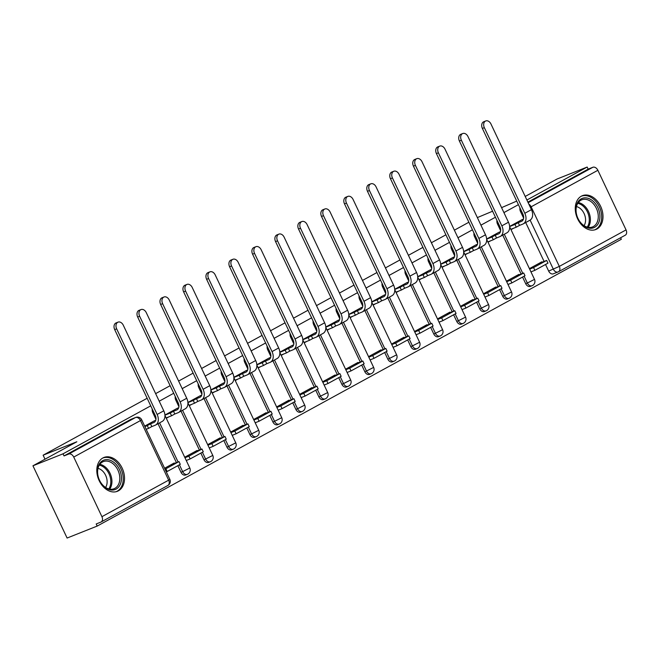 <?xml version="1.0" encoding="UTF-8"?>
<svg xmlns="http://www.w3.org/2000/svg" width="659" height="659" viewBox="0 0 659 659"><rect width="100%" height="100%" fill="white"/><g stroke="black" fill="none" stroke-linecap="round" stroke-linejoin="round"><path stroke-width="0.99" d="M596.897 229.019A18.205 13.048 68.3 0 0 600.95 207.025A18.205 13.048 68.3 0 0 582.399 195.674A18.205 13.048 68.3 0 0 581.362 196.16A18.205 13.048 68.3 0 0 577.309 218.145A18.205 13.048 68.3 0 0 595.86 229.505A18.205 13.048 68.3 0 0 596.897 229.019M118.431 490.807A18.205 13.048 68.3 0 0 122.483 468.821A18.205 13.048 68.3 0 0 103.933 457.461A18.205 13.048 68.3 0 0 102.903 457.947A18.205 13.048 68.3 0 0 98.85 479.941A18.205 13.048 68.3 0 0 117.401 491.301A18.205 13.048 68.3 0 0 118.431 490.807M150.73 405.845L63.042 453.82L32.95 465.789L67.103 538.041L97.194 526.071L621.322 239.283L620.597 237.751M525.207 196.448L557.077 179.009L587.169 167.04L526.895 200.015M518.411 204.661L503.921 212.593M495.436 217.231L480.938 225.164M472.454 229.81L457.956 237.742M449.471 242.38L434.973 250.313M426.488 254.959L411.999 262.883M403.514 267.529L389.016 275.462M380.531 280.1L366.033 288.032M357.549 292.678L343.059 300.611M334.574 305.249L320.076 313.182M311.592 317.827L297.094 325.76M288.609 330.398L274.111 338.331M265.626 342.977L251.137 350.901M242.652 355.547L228.154 363.48M219.669 368.117L205.171 376.05M196.687 380.696L182.197 388.629M173.712 393.266L159.214 401.199M501.581 207.643L516.722 201.094M492.594 211.218L477.355 217.594M32.95 465.789L76.848 441.769L43.123 455.188L147.146 398.275M155.631 393.629L170.129 385.696M178.614 381.059L193.112 373.126M201.596 368.48L216.094 360.547M224.579 355.909L239.069 347.977M247.553 343.331L262.051 335.398M270.536 330.76L285.034 322.828M293.519 318.182L308.008 310.257M316.493 305.611L330.991 297.679M339.476 293.041L353.974 285.108M362.458 280.462L376.956 272.529M385.441 267.892L399.931 259.959M408.415 255.313L422.913 247.389M431.398 242.743L445.896 234.81M454.38 230.172L468.87 222.24M97.194 526.071L96.198 523.963L100.893 522.093A4.671 3.246 -118.7 0 0 101.14 521.977A4.671 3.246 -118.7 0 0 101.923 516.681L73.742 457.066A4.671 3.246 -118.7 0 0 68.725 454.059L135.457 417.551A4.671 3.344 -111.7 0 1 135.729 417.419L131.034 419.289A4.671 3.344 -111.7 0 1 131.314 419.198M63.042 453.82L64.038 455.921L68.725 454.059M553.601 273.691A4.671 3.344 -111.7 0 1 553.329 273.814A4.671 3.344 -111.7 0 1 548.659 271.088L545.537 264.49M544.095 261.442L525.709 222.536M523.625 218.129L520.478 211.481L521.458 211.094M587.169 167.04L588.166 169.141L592.853 167.279A4.671 3.246 61.3 0 1 597.87 170.286L626.05 229.9A4.671 3.246 61.3 0 1 625.267 235.197L558.535 271.714A4.671 3.246 61.3 0 1 558.288 271.829A4.671 3.344 -111.7 0 1 558.016 271.953A4.671 3.344 -111.7 0 1 553.346 269.226L530.124 220.106M519.086 274.819L518.888 274.391L506.441 281.204M498.978 232.273L486.647 239.011M496.112 287.398L495.906 286.97L483.459 293.774M475.996 244.851L463.672 251.581M473.129 299.969L472.923 299.54L460.476 306.353M453.013 257.422L440.69 264.152M450.146 312.547L449.949 312.111L437.502 318.923M430.039 269.992L417.707 276.731M427.172 325.118L426.966 324.689L414.519 331.502M407.056 282.571L394.733 289.301M404.189 337.696L403.983 337.26L391.537 344.072M384.073 295.141L371.75 301.88M381.207 350.267L381.001 349.838L368.554 356.643M361.091 307.72L348.768 314.45M358.224 362.837L358.026 362.409L345.58 369.221M338.116 320.29L325.785 327.021M335.25 375.416L335.044 374.979L322.597 381.792M315.134 332.861L302.81 339.599M312.267 387.986L312.061 387.558L299.614 394.37M292.151 345.44L279.828 352.17M289.285 400.565L289.087 400.128L276.64 406.941M269.177 358.01L256.845 364.748M266.31 413.135L266.104 412.707L253.657 419.511M246.194 370.589L233.871 377.319M243.328 425.706L243.122 425.277L230.675 432.09M223.212 383.159L210.888 389.897M220.345 438.284L220.139 437.856L207.692 444.66M200.229 395.738L187.906 402.468M197.362 450.855L197.165 450.426L184.718 457.239M177.255 408.308L164.923 415.038M174.388 463.434L174.182 462.997L164.593 468.244M154.272 420.879L144.675 426.118M180.978 472.272L182.642 471.613A4.671 3.344 -111.7 0 0 187.313 474.34L185.649 474.999A4.671 3.344 68.3 0 1 180.978 472.272L177.856 465.666M176.414 462.626L158.02 423.712M155.944 419.313L152.797 412.666L153.769 412.279M203.952 459.702L205.616 459.035A4.671 3.344 -111.7 0 0 210.295 461.761L208.631 462.429A4.671 3.344 68.3 0 1 203.952 459.702L200.83 453.095M199.397 450.048L181.003 411.142M178.918 406.735L175.78 400.087L176.752 399.7M226.935 447.123L228.599 446.464A4.671 3.344 -111.7 0 0 233.27 449.191L231.606 449.85A4.671 3.344 68.3 0 1 226.935 447.123L223.813 440.517M222.371 437.477L203.985 398.563M201.901 394.164L198.754 387.517L199.735 387.13M249.918 434.553L251.581 433.894A4.671 3.344 -111.7 0 0 256.252 436.612L254.588 437.279A4.671 3.344 68.3 0 1 249.918 434.553L246.796 427.946M245.354 424.898L226.96 385.993M224.884 381.594L221.737 374.938L222.709 374.551M272.9 421.982L274.564 421.315A4.671 3.344 -111.7 0 0 279.235 424.042L277.571 424.701A4.671 3.344 68.3 0 1 272.9 421.982L269.778 415.376M268.337 412.328L249.942 373.422M247.858 369.015L244.72 362.368L245.692 361.98M295.875 409.404L297.538 408.745A4.671 3.344 -111.7 0 0 302.209 411.471L300.545 412.13A4.671 3.344 68.3 0 1 295.875 409.404L292.753 402.797M291.319 399.758L272.925 360.844M270.841 356.445L267.702 349.797L268.674 349.41M318.857 396.833L320.521 396.166A4.671 3.344 -111.7 0 0 325.192 398.893L323.528 399.56A4.671 3.344 68.3 0 1 318.857 396.833L315.735 390.227M314.294 387.179L295.907 348.273M293.823 343.866L290.677 337.219L291.649 336.831M341.84 384.255L343.504 383.596A4.671 3.344 -111.7 0 0 348.174 386.322L346.51 386.981A4.671 3.344 68.3 0 1 341.84 384.255L338.718 377.648M337.276 374.609L318.882 335.695M316.806 331.296L313.659 324.648L314.631 324.261M364.814 371.684L366.478 371.017A4.671 3.344 -111.7 0 0 371.157 373.744L369.493 374.411A4.671 3.344 68.3 0 1 364.814 371.684L361.692 365.078M360.259 362.03L341.864 323.124M339.78 318.717L336.642 312.069L337.614 311.682M387.797 359.106L389.461 358.447A4.671 3.344 -111.7 0 0 394.131 361.173L392.467 361.832A4.671 3.344 68.3 0 1 387.797 359.106L384.675 352.507M383.233 349.459L364.847 310.554M362.763 306.147L359.616 299.499L360.597 299.112M410.779 346.535L412.443 345.876A4.671 3.344 -111.7 0 0 417.114 348.603L415.45 349.262A4.671 3.344 68.3 0 1 410.779 346.535L407.657 339.929M406.216 336.889L387.822 297.975M385.746 293.576L382.599 286.929L383.571 286.541M433.762 333.965L435.426 333.297A4.671 3.344 -111.7 0 0 440.097 336.024L438.433 336.683A4.671 3.344 68.3 0 1 433.762 333.965L430.64 327.358M429.198 324.31L410.804 285.405M408.72 280.998L405.582 274.35L406.554 273.963M456.736 321.386L458.4 320.727A4.671 3.344 -111.7 0 0 463.071 323.454L461.407 324.113A4.671 3.344 68.3 0 1 456.736 321.386L453.614 314.78M452.181 311.74L433.787 272.826M431.703 268.427L428.564 261.78L429.536 261.392M479.719 308.816L481.383 308.148A4.671 3.344 -111.7 0 0 486.054 310.875L484.39 311.542A4.671 3.344 68.3 0 1 479.719 308.816L476.597 302.209M475.155 299.161L456.769 260.256M454.685 255.849L451.539 249.201L452.511 248.814M502.702 296.237L504.366 295.578A4.671 3.344 -111.7 0 0 509.036 298.305L507.372 298.964A4.671 3.344 68.3 0 1 502.702 296.237L499.58 289.631M498.138 286.591L479.744 247.677M477.668 243.278L474.521 236.63L475.493 236.243M525.676 283.667L527.34 283.008A4.671 3.344 -111.7 0 0 532.019 285.726L530.355 286.393A4.671 3.344 68.3 0 1 525.676 283.667L522.554 277.06M521.121 274.012L502.726 235.106M500.642 230.708L497.504 224.052L498.476 223.665M45.018 459.191L43.123 455.188M542.069 262.249L541.863 261.821L529.416 268.625M521.953 219.702L509.629 226.432M510.997 229.662L513.616 228.228M152.27 409.107A4.671 3.344 68.3 0 0 152.797 412.666M175.253 396.529A4.671 3.344 68.3 0 0 175.78 400.087M198.235 383.958A4.671 3.344 68.3 0 0 198.754 387.517M221.21 371.388A4.671 3.344 68.3 0 0 221.737 374.938M244.192 358.809A4.671 3.344 68.3 0 0 244.72 362.368M267.175 346.239A4.671 3.344 68.3 0 0 267.702 349.797M290.149 333.66A4.671 3.344 68.3 0 0 290.677 337.219M313.132 321.09A4.671 3.344 68.3 0 0 313.659 324.648M336.115 308.511A4.671 3.344 68.3 0 0 336.642 312.069M359.097 295.94A4.671 3.344 68.3 0 0 359.616 299.499M382.072 283.37A4.671 3.344 68.3 0 0 382.599 286.929M405.054 270.791A4.671 3.344 68.3 0 0 405.582 274.35M428.037 258.221A4.671 3.344 68.3 0 0 428.564 261.78M451.011 245.642A4.671 3.344 68.3 0 0 451.539 249.201M473.994 233.072A4.671 3.344 68.3 0 0 474.521 236.63M496.977 220.501A4.671 3.344 68.3 0 0 497.504 224.052M64.038 455.921L130.77 419.412A4.671 3.344 -111.7 0 1 131.034 419.289M519.959 207.923A4.671 3.344 68.3 0 0 520.478 211.481M588.166 169.141L527.892 202.124M488.022 242.232L490.634 240.807M465.04 254.811L467.651 253.377M442.057 267.381L444.677 265.948M419.075 279.96L421.694 278.526M396.1 292.53L398.711 291.097M373.118 305.101L375.729 303.675M350.135 317.679L352.754 316.246M327.161 330.25L329.772 328.825M304.178 342.828L306.789 341.395M281.195 355.399L283.815 353.965M258.213 367.969L260.832 366.544M235.238 380.548L237.85 379.114M212.256 393.118L214.867 391.693M189.273 405.697L191.893 404.264M166.299 418.267L168.91 416.842M482.38 128.431A5.256 3.765 -111.7 0 1 483.755 121.742L485.724 120.959A5.256 3.765 68.3 0 0 484.349 127.657L524.819 213.277A9.333 6.483 61.3 0 1 523.254 223.871A9.333 6.483 61.3 0 1 522.752 224.109L519.506 225.403L518.213 222.668L521.458 221.375A6.302 4.374 -118.7 0 0 521.796 221.21A6.302 4.374 -118.7 0 0 522.859 214.06L482.38 128.431L484.349 127.657M523.254 223.871L529.885 220.246A9.333 6.483 61.3 0 0 531.451 209.653L490.98 124.024A5.256 3.765 68.3 0 0 485.724 120.959M509.638 226.556L514.967 224.439L516.261 227.174L519.506 225.403M514.967 224.439L518.213 222.668M521.879 219.727L523.419 219.118M534.861 270.33L547.975 263.155L546.682 260.412L533.568 267.587L534.861 270.33L530.956 271.879M529.663 269.144L533.568 267.587M538.436 263.691L546.682 260.412M516.261 227.174L510.84 229.332M599.888 215.468A15.758 11.294 -111.7 0 1 588.767 228.105A15.758 11.294 -111.7 0 1 575.95 210.674A15.758 11.294 -111.7 0 1 587.07 198.038A15.758 11.294 -111.7 0 1 599.888 215.468M576.081 211.152A14.589 10.453 68.3 0 0 592.556 226.927A14.589 10.453 68.3 0 0 598.248 215.592A14.589 10.453 68.3 0 0 581.765 199.817A14.589 10.453 68.3 0 0 576.081 211.152M576.468 206.572A11.491 8.238 -111.7 0 1 585.563 219.225A11.491 8.238 -111.7 0 1 584.055 225.658M594.434 229.942A18.09 12.966 68.3 0 0 594.607 229.876A18.09 12.966 68.3 0 0 601.667 215.822A18.09 12.966 68.3 0 0 581.23 196.258A18.09 12.966 68.3 0 0 581.057 196.333L581.23 196.258M121.429 477.256A15.758 11.294 -111.7 0 1 110.308 489.892A15.758 11.294 -111.7 0 1 97.483 472.462A15.758 11.294 -111.7 0 1 108.611 459.825A15.758 11.294 -111.7 0 1 121.429 477.256M97.614 472.94A14.589 10.453 68.3 0 0 114.098 488.723A14.589 10.453 68.3 0 0 119.79 477.38A14.589 10.453 68.3 0 0 103.306 461.605A14.589 10.453 68.3 0 0 97.614 472.94M98.002 468.368A11.491 8.238 -111.7 0 1 107.104 481.021A11.491 8.238 -111.7 0 1 105.597 487.454M116.149 491.672L115.984 491.738A18.09 12.966 68.3 0 0 116.149 491.672A18.09 12.966 68.3 0 0 123.2 477.618A18.09 12.966 68.3 0 0 102.771 458.054A18.09 12.966 68.3 0 0 102.598 458.12L102.771 458.054M459.397 141.01A5.256 3.765 -111.7 0 1 460.773 134.312L462.742 133.53A5.256 3.765 68.3 0 0 461.366 140.227L501.845 225.848A9.333 6.483 61.3 0 1 500.272 236.449A9.333 6.483 61.3 0 1 499.777 236.68L496.524 237.973L495.23 235.238L498.484 233.945A6.302 4.374 -118.7 0 0 498.814 233.788A6.302 4.374 -118.7 0 0 499.876 226.63L459.397 141.01L461.366 140.227M500.272 236.449L506.903 232.825A9.333 6.483 61.3 0 0 508.468 222.223L467.997 136.602A5.256 3.765 68.3 0 0 462.742 133.53M486.663 239.135L491.985 237.009L493.286 239.752L496.524 237.973M491.985 237.009L495.23 235.238M498.896 232.306L500.436 231.688M511.886 282.9L524.992 275.726L523.699 272.991L510.585 280.166L511.886 282.9L507.974 284.457M506.68 281.714L510.585 280.166M515.462 276.269L523.699 272.991M493.286 239.752L487.866 241.902M436.423 153.58A5.256 3.765 -111.7 0 1 437.79 146.891L439.759 146.109A5.256 3.765 68.3 0 0 438.383 152.797L478.862 238.426A9.333 6.483 61.3 0 1 477.297 249.02A9.333 6.483 61.3 0 1 476.795 249.259L473.541 250.552L472.248 247.809L475.501 246.515A6.302 4.374 -118.7 0 0 475.839 246.359A6.302 4.374 -118.7 0 0 476.894 239.209L436.423 153.58L438.383 152.797M477.297 249.02L483.92 245.395A9.333 6.483 61.3 0 0 485.494 234.802L445.014 149.173A5.256 3.765 68.3 0 0 439.759 146.109M463.681 251.705L469.01 249.588L470.304 252.323L473.541 250.552M469.01 249.588L472.248 247.809M475.922 244.876L477.462 244.267M488.904 295.471L502.01 288.304L500.716 285.561L487.611 292.736L488.904 295.471L484.999 297.028M483.706 294.293L487.611 292.736M492.479 288.84L500.716 285.561M470.304 252.323L464.883 254.481M413.44 166.159A5.256 3.765 -111.7 0 1 414.816 159.462L416.776 158.679A5.256 3.765 68.3 0 0 415.409 165.376L455.88 250.997A9.333 6.483 61.3 0 1 454.315 261.598A9.333 6.483 61.3 0 1 453.812 261.829L450.567 263.122L449.265 260.387L452.519 259.094A6.302 4.374 -118.7 0 0 452.857 258.938A6.302 4.374 -118.7 0 0 453.911 251.779L413.44 166.159L415.409 165.376M454.315 261.598L460.946 257.966A9.333 6.483 61.3 0 0 462.511 247.372L422.032 161.743A5.256 3.765 68.3 0 0 416.776 158.679M440.698 264.284L446.028 262.158L447.321 264.902L450.567 263.122M446.028 262.158L449.265 260.387M452.939 257.455L454.479 256.837M465.921 308.05L479.035 300.875L477.742 298.14L464.628 305.306L465.921 308.05L462.017 309.606M460.723 306.863L464.628 305.306M469.496 301.418L477.742 298.14M447.321 264.902L441.901 267.052M390.457 178.729A5.256 3.765 -111.7 0 1 391.833 172.04L393.802 171.258A5.256 3.765 68.3 0 0 392.426 177.946L432.897 263.575A9.333 6.483 61.3 0 1 431.332 274.169A9.333 6.483 61.3 0 1 430.838 274.408L427.584 275.701L426.291 272.958L429.536 271.665A6.302 4.374 -118.7 0 0 429.874 271.508A6.302 4.374 -118.7 0 0 430.937 264.358L390.457 178.729L392.426 177.946M431.332 274.169L437.963 270.544A9.333 6.483 61.3 0 0 439.528 259.943L399.057 174.322A5.256 3.765 68.3 0 0 393.802 171.258M417.715 276.854L423.045 274.737L424.338 277.472L427.584 275.701M423.045 274.737L426.291 272.958M429.956 270.025L431.497 269.416M442.939 320.62L456.053 313.445L454.759 310.71L441.645 317.885L442.939 320.62L439.034 322.177M437.741 319.442L441.645 317.885M446.522 313.989L454.759 310.71M424.338 277.472L418.926 279.63M367.483 191.308A5.256 3.765 -111.7 0 1 368.851 184.611L370.819 183.828A5.256 3.765 68.3 0 0 369.444 190.525L409.923 276.146A9.333 6.483 61.3 0 1 408.349 286.747A9.333 6.483 61.3 0 1 407.855 286.978L404.601 288.271L403.308 285.536L406.562 284.243A6.302 4.374 -118.7 0 0 406.9 284.078A6.302 4.374 -118.7 0 0 407.954 276.928L367.483 191.308L369.444 190.525M408.349 286.747L414.981 283.115A9.333 6.483 61.3 0 0 416.546 272.521L376.075 186.892A5.256 3.765 68.3 0 0 370.819 183.828M394.741 289.425L400.071 287.308L401.364 290.042L404.601 288.271M400.071 287.308L403.308 285.536M406.974 282.604L408.522 281.986M419.964 333.199L433.07 326.024L431.777 323.281L418.671 330.456L419.964 333.199L416.06 334.747M414.758 332.012L418.671 330.456M423.539 326.559L431.777 323.281M401.364 290.042L395.944 292.201M344.5 203.878A5.256 3.765 -111.7 0 1 345.876 197.181L347.837 196.398A5.256 3.765 68.3 0 0 346.469 203.096L386.94 288.716A9.333 6.483 61.3 0 1 385.375 299.318A9.333 6.483 61.3 0 1 384.872 299.548L381.619 300.85L380.325 298.107L383.579 296.814A6.302 4.374 -118.7 0 0 383.917 296.657A6.302 4.374 -118.7 0 0 384.971 289.499L344.5 203.878L346.469 203.096M385.375 299.318L391.998 295.693A9.333 6.483 61.3 0 0 393.571 285.092L353.092 199.471A5.256 3.765 68.3 0 0 347.837 196.398M371.758 302.003L377.088 299.878L378.381 302.621L381.619 300.85M377.088 299.878L380.325 298.107M383.999 295.174L385.54 294.565M396.982 345.769L410.096 338.594L408.794 335.859L395.688 343.034L396.982 345.769L393.077 347.326M391.784 344.583L395.688 343.034M400.557 339.138L408.794 335.859M378.381 302.621L372.961 304.779M321.518 216.449A5.256 3.765 -111.7 0 1 322.894 209.76L324.862 208.977A5.256 3.765 68.3 0 0 323.487 215.666L363.957 301.295A9.333 6.483 61.3 0 1 362.392 311.888A9.333 6.483 61.3 0 1 361.89 312.127L358.644 313.42L357.351 310.686L360.597 309.384A6.302 4.374 -118.7 0 0 360.934 309.228A6.302 4.374 -118.7 0 0 361.997 302.077L321.518 216.449L323.487 215.666M362.392 311.888L369.024 308.264A9.333 6.483 61.3 0 0 370.589 297.67L330.118 212.041A5.256 3.765 68.3 0 0 324.862 208.977M348.776 314.574L354.105 312.457L355.399 315.191L358.644 313.42M354.105 312.457L357.351 310.686M361.017 307.745L362.557 307.135M373.999 358.348L387.113 351.173L385.82 348.43L372.706 355.605L373.999 358.348L370.094 359.896M368.801 357.162L372.706 355.605M377.574 351.708L385.82 348.43M355.399 315.191L349.978 317.35M298.535 229.027A5.256 3.765 -111.7 0 1 299.911 222.33L301.88 221.548A5.256 3.765 68.3 0 0 300.504 228.245L340.983 313.865A9.333 6.483 61.3 0 1 339.41 324.467A9.333 6.483 61.3 0 1 338.915 324.698L335.662 325.991L334.368 323.256L337.622 321.963A6.302 4.374 -118.7 0 0 337.952 321.806A6.302 4.374 -118.7 0 0 339.014 314.648L298.535 229.027L300.504 228.245M339.41 324.467L346.041 320.842A9.333 6.483 61.3 0 0 347.606 310.241L307.135 224.62A5.256 3.765 68.3 0 0 301.88 221.548M325.801 327.152L331.123 325.027L332.424 327.77L335.662 325.991M331.123 325.027L334.368 323.256M338.034 320.323L339.574 319.706M351.025 370.918L364.13 363.743L362.837 361.008L349.723 368.183L351.025 370.918L347.112 372.475M345.818 369.732L349.723 368.183M354.6 364.287L362.837 361.008M332.424 327.77L327.004 329.92M275.561 241.598A5.256 3.765 -111.7 0 1 276.928 234.909L278.897 234.126A5.256 3.765 68.3 0 0 277.521 240.815L318 326.444A9.333 6.483 61.3 0 1 316.435 337.037A9.333 6.483 61.3 0 1 315.933 337.276L312.679 338.569L311.386 335.826L314.64 334.533A6.302 4.374 -118.7 0 0 314.977 334.377A6.302 4.374 -118.7 0 0 316.032 327.226L275.561 241.598L277.521 240.815M316.435 337.037L323.058 333.413A9.333 6.483 61.3 0 0 324.632 322.811L284.153 237.191A5.256 3.765 68.3 0 0 278.897 234.126M302.819 339.723L308.148 337.606L309.442 340.341L312.679 338.569M308.148 337.606L311.386 335.826M315.06 332.894L316.6 332.284M328.042 383.489L341.148 376.322L339.855 373.579L326.749 380.754L328.042 383.489L324.137 385.045M322.844 382.311L326.749 380.754M331.617 376.857L339.855 373.579M309.442 340.341L304.021 342.499M252.578 254.176A5.256 3.765 -111.7 0 1 253.954 247.479L255.914 246.697A5.256 3.765 68.3 0 0 254.547 253.394L295.018 339.014A9.333 6.483 61.3 0 1 293.453 349.616A9.333 6.483 61.3 0 1 292.95 349.847L289.705 351.14L288.403 348.405L291.657 347.112A6.302 4.374 -118.7 0 0 291.995 346.955A6.302 4.374 -118.7 0 0 293.057 339.797L252.578 254.176L254.547 253.394M293.453 349.616L300.084 345.983A9.333 6.483 61.3 0 0 301.649 335.39L261.17 249.761A5.256 3.765 68.3 0 0 255.914 246.697M279.836 352.293L285.166 350.176L286.459 352.911L289.705 351.14M285.166 350.176L288.403 348.405M292.077 345.473L293.617 344.855M305.059 396.067L318.173 388.892L316.88 386.158L303.766 393.324L305.059 396.067L301.155 397.616M299.861 394.881L303.766 393.324M308.634 389.428L316.88 386.158M286.459 352.911L281.039 355.069M229.596 266.747A5.256 3.765 -111.7 0 1 230.971 260.058L232.94 259.275A5.256 3.765 68.3 0 0 231.564 265.964L272.035 351.593A9.333 6.483 61.3 0 1 270.47 362.186A9.333 6.483 61.3 0 1 269.976 362.425L266.722 363.719L265.429 360.975L268.674 359.682A6.302 4.374 -118.7 0 0 269.012 359.526A6.302 4.374 -118.7 0 0 270.075 352.376L229.596 266.747L231.564 265.964M270.47 362.186L277.101 358.562A9.333 6.483 61.3 0 0 278.666 347.96L238.196 262.34A5.256 3.765 68.3 0 0 232.94 259.275M256.853 364.872L262.183 362.747L263.476 365.49L266.722 363.719M262.183 362.747L265.429 360.975M269.094 358.043L270.635 357.433M282.077 408.638L295.191 401.463L293.898 398.728L280.783 405.903L282.077 408.638L278.172 410.195M276.879 407.451L280.783 405.903M285.66 402.006L293.898 398.728M263.476 365.49L258.064 367.648M206.621 279.317A5.256 3.765 -111.7 0 1 207.989 272.628L209.957 271.846A5.256 3.765 68.3 0 0 208.582 278.543L249.061 364.163A9.333 6.483 61.3 0 1 247.487 374.765A9.333 6.483 61.3 0 1 246.993 374.996L243.739 376.289L242.446 373.554L245.7 372.261A6.302 4.374 -118.7 0 0 246.038 372.096A6.302 4.374 -118.7 0 0 247.092 364.946L206.621 279.317L208.582 278.543M247.487 374.765L254.119 371.132A9.333 6.483 61.3 0 0 255.684 360.539L215.213 274.91A5.256 3.765 68.3 0 0 209.957 271.846M233.879 377.442L239.209 375.325L240.502 378.06L243.739 376.289M239.209 375.325L242.446 373.554M246.112 370.622L247.66 370.004M259.102 421.216L272.208 414.041L270.915 411.298L257.809 418.473L259.102 421.216L255.198 422.765M253.896 420.03L257.809 418.473M262.677 414.577L270.915 411.298M240.502 378.06L235.082 380.218M183.639 291.896A5.256 3.765 -111.7 0 1 185.014 285.199L186.975 284.416A5.256 3.765 68.3 0 0 185.607 291.113L226.078 376.734A9.333 6.483 61.3 0 1 224.513 387.335A9.333 6.483 61.3 0 1 224.011 387.566L220.757 388.859L219.463 386.125L222.717 384.831A6.302 4.374 -118.7 0 0 223.055 384.675A6.302 4.374 -118.7 0 0 224.109 377.516L183.639 291.896L185.607 291.113M224.513 387.335L231.136 383.711A9.333 6.483 61.3 0 0 232.709 373.109L192.23 287.489A5.256 3.765 68.3 0 0 186.975 284.416M210.896 390.021L216.226 387.896L217.519 390.639L220.757 388.859M216.226 387.896L219.463 386.125M223.137 383.192L224.678 382.574M236.12 433.787L249.234 426.612L247.932 423.877L234.826 431.052L236.12 433.787L232.215 435.344M230.922 432.601L234.826 431.052M239.695 427.156L247.932 423.877M217.519 390.639L212.099 392.789M160.656 304.466A5.256 3.765 -111.7 0 1 162.032 297.777L164 296.995A5.256 3.765 68.3 0 0 162.625 303.684L203.096 389.312A9.333 6.483 61.3 0 1 201.53 399.906A9.333 6.483 61.3 0 1 201.028 400.145L197.782 401.438L196.489 398.695L199.735 397.402A6.302 4.374 -118.7 0 0 200.072 397.245A6.302 4.374 -118.7 0 0 201.135 390.095L160.656 304.466L162.625 303.684M201.53 399.906L208.162 396.281A9.333 6.483 61.3 0 0 209.727 385.688L169.256 300.059A5.256 3.765 68.3 0 0 164 296.995M187.914 402.591L193.244 400.474L194.537 403.209L197.782 401.438M193.244 400.474L196.489 398.695M200.155 395.762L201.695 395.153M213.137 446.357L226.251 439.191L224.958 436.447L211.844 443.622L213.137 446.357L209.232 447.914M207.939 445.179L211.844 443.622M216.72 439.726L224.958 436.447M194.537 403.209L189.117 405.367M137.673 317.045A5.256 3.765 -111.7 0 1 139.049 310.348L141.018 309.565A5.256 3.765 68.3 0 0 139.642 316.262L180.121 401.883A9.333 6.483 61.3 0 1 178.548 412.485A9.333 6.483 61.3 0 1 178.054 412.715L174.8 414.009L173.506 411.274L176.76 409.98A6.302 4.374 -118.7 0 0 177.09 409.824A6.302 4.374 -118.7 0 0 178.152 402.665L137.673 317.045L139.642 316.262M178.548 412.485L185.179 408.852A9.333 6.483 61.3 0 0 186.744 398.258L146.273 312.63A5.256 3.765 68.3 0 0 141.018 309.565M164.939 415.17L170.261 413.045L171.562 415.788L174.8 414.009M170.261 413.045L173.506 411.274M177.172 408.341L178.713 407.723M190.163 458.936L203.269 451.761L201.975 449.026L188.861 456.193L190.163 458.936L186.25 460.493M184.957 457.75L188.861 456.193M193.738 452.305L201.975 449.026M171.562 415.788L166.142 417.938M114.699 329.615A5.256 3.765 -111.7 0 1 116.066 322.926L118.035 322.144A5.256 3.765 68.3 0 0 116.659 328.833L157.139 414.462A9.333 6.483 61.3 0 1 155.573 425.055A9.333 6.483 61.3 0 1 155.071 425.294L151.817 426.587L150.524 423.844L153.778 422.551A6.302 4.374 -118.7 0 0 154.115 422.394A6.302 4.374 -118.7 0 0 155.17 415.244L114.699 329.615L116.659 328.833M155.573 425.055L162.196 421.43A9.333 6.483 61.3 0 0 163.77 410.829L123.291 325.208A5.256 3.765 68.3 0 0 118.035 322.144M144.889 426.571L147.287 425.623L148.58 428.358L151.817 426.587M147.287 425.623L150.524 423.844M154.198 420.912L155.738 420.302M167.18 471.506L180.286 464.331L178.993 461.597L165.887 468.771L167.18 471.506L166.299 471.86M165.005 469.117L165.887 468.771M170.755 464.875L178.993 461.597M148.58 428.358L146.183 429.314M101.923 516.681L168.655 480.164L140.474 420.557L73.742 457.066M548.659 271.088L559.318 266.409L626.05 229.9M597.87 170.286L531.138 206.802L559.318 266.409A4.671 3.246 61.3 0 1 558.535 271.714A4.671 4.671 0 0 1 558.016 271.953L553.329 273.814M187.313 474.34A4.671 4.671 0 0 0 189.808 468.005L182.642 471.613L179.421 464.809M178.078 461.959L159.593 422.856M210.295 461.761A4.671 4.671 0 0 0 212.783 455.435L205.616 459.035L202.404 452.239M201.061 449.389L182.576 410.285M233.27 449.191A4.671 4.671 0 0 0 235.765 442.856L228.599 446.464L225.386 439.66M224.035 436.818L205.55 397.707M256.252 436.612A4.671 4.671 0 0 0 258.748 430.286L251.581 433.894L248.361 427.09M247.018 424.239L228.533 385.136M279.235 424.042A4.671 4.671 0 0 0 281.731 417.707L274.564 421.315L271.343 414.511M270.001 411.669L251.516 372.557M302.209 411.471A4.671 4.671 0 0 0 304.705 405.137L297.538 408.745L294.326 401.941M292.975 399.09L274.49 359.987M325.192 398.893A4.671 4.671 0 0 0 327.688 392.558L320.521 396.166L317.308 389.362M315.958 386.52L297.473 347.417M348.174 386.322A4.671 4.671 0 0 0 350.67 379.988L343.504 383.596L340.283 376.791M338.94 373.941L320.455 334.838M371.157 373.744A4.671 4.671 0 0 0 373.645 367.417L366.478 371.017L363.266 364.221M361.923 361.371L343.438 322.267M394.131 361.173A4.671 4.671 0 0 0 396.627 354.839L389.461 358.447L386.248 351.642M384.897 348.8L366.412 309.689M417.114 348.603A4.671 4.671 0 0 0 419.61 342.268L412.443 345.876L409.223 339.072M407.88 336.222L389.395 297.118M440.097 336.024A4.671 4.671 0 0 0 442.593 329.689L435.426 333.297L432.205 326.493M430.862 323.651L412.377 284.54M463.071 323.454A4.671 4.671 0 0 0 465.567 317.119L458.4 320.727L455.188 313.923M453.837 311.073L435.352 271.969M486.054 310.875A4.671 4.671 0 0 0 488.55 304.549L481.383 308.148L478.17 301.352M476.819 298.502L458.334 259.399M509.036 298.305A4.671 4.671 0 0 0 511.532 291.97L504.366 295.578L501.145 288.774M499.802 285.924L481.317 246.82M532.019 285.726A4.671 4.671 0 0 0 534.507 279.4L527.34 283.008L524.127 276.203M522.785 273.353L504.3 234.25M528.156 202.684L592.853 167.279M130.77 419.412L135.457 417.551A4.671 3.246 -118.7 0 1 140.474 420.557L141.669 419.767A4.671 4.671 0 0 0 135.729 417.419M169.849 479.373L168.655 480.164A4.671 3.246 61.3 0 1 167.872 485.469A4.671 4.671 0 0 0 169.849 479.373L141.669 419.767M530.314 207.239L531.138 206.802A4.671 3.246 -118.7 0 0 528.872 204.191M522.109 221.012L521.458 221.375M531.451 209.653L524.819 213.277M578.289 202.544A14.589 10.453 -111.7 0 1 590.365 218.722A14.589 10.453 -111.7 0 1 588.149 227.33M587.227 227.116A14.111 10.116 68.3 0 0 589.253 218.945A14.111 10.116 68.3 0 0 577.762 203.334M99.83 464.34A14.589 10.453 -111.7 0 1 111.906 480.518A14.589 10.453 -111.7 0 1 109.691 489.118M108.768 488.912A14.111 10.116 68.3 0 0 110.794 480.74A14.111 10.116 68.3 0 0 99.303 465.13M499.135 233.591L498.484 233.945M508.468 222.223L501.845 225.848M476.152 246.161L475.501 246.515M485.494 234.802L478.862 238.426M453.17 258.74L452.519 259.094M462.511 247.372L455.88 250.997M430.195 271.31L429.536 271.665M439.528 259.943L432.897 263.575M407.213 283.881L406.562 284.243M416.546 272.521L409.923 276.146M384.23 296.459L383.579 296.814M393.571 285.092L386.94 288.716M361.247 309.03L360.597 309.384M370.589 297.67L363.957 301.295M338.273 321.608L337.622 321.963M347.606 310.241L340.983 313.865M315.29 334.179L314.64 334.533M324.632 322.811L318 326.444M292.308 346.749L291.657 347.112M301.649 335.39L295.018 339.014M269.333 359.328L268.674 359.682M278.666 347.96L272.035 351.593M246.351 371.898L245.7 372.261M255.684 360.539L249.061 364.163M223.368 384.477L222.717 384.831M232.709 373.109L226.078 376.734M200.385 397.048L199.735 397.402M209.727 385.688L203.096 389.312M177.411 409.626L176.76 409.98M186.744 398.258L180.121 401.883M154.428 422.197L153.778 422.551M163.77 410.829L157.139 414.462M509.654 226.811L534.507 279.4M486.671 239.39L511.532 291.97M463.697 251.96L488.55 304.549M440.714 264.539L465.567 317.119M417.732 277.109L442.593 329.689M394.749 289.68L419.61 342.268M371.775 302.259L396.627 354.839M348.792 314.829L373.645 367.417M325.81 327.408L350.67 379.988M302.835 339.978L327.688 392.558M279.853 352.549L304.705 405.137M256.87 365.127L281.731 417.707M233.887 377.698L258.748 430.286M210.913 390.276L235.765 442.856M187.93 402.847L212.783 455.435M164.948 415.425L189.808 468.005M101.14 521.977L167.872 485.469"/></g></svg>
